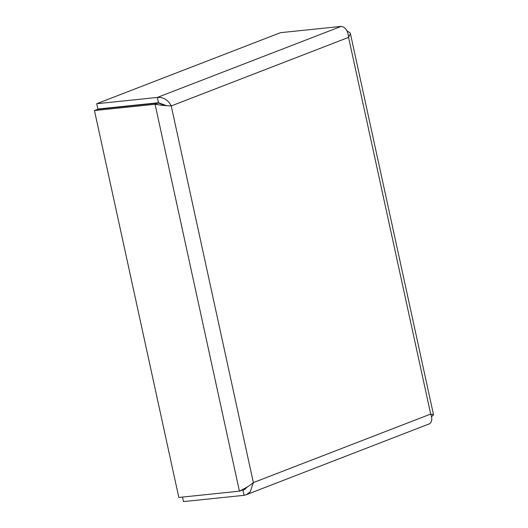 <?xml version="1.0" encoding="UTF-8"?>
<svg xmlns="http://www.w3.org/2000/svg" width="528" height="528" viewBox="0 0 528 528"><rect width="100%" height="100%" fill="white"/><g stroke="black" fill="none" stroke-linecap="round" stroke-linejoin="round"><path stroke-width="0.79" d="M247.863 486.578L244.167 489.661L242.933 490.017L244.088 495.323L246.14 494.769L429.779 423.687C432.089 421.826 432.392 418.618 430.696 414.058L348.566 37.389L171.237 105.937L253.361 482.599L430.696 414.058L433.528 414.883L431.548 416.671M166.459 105.626L158.492 102.742L97.885 109.019L96.73 103.712L280.513 32.677L341.121 26.4L343.279 26.961C346.381 28.736 348.143 32.215 348.566 37.389L350.401 33.634L350.018 32.769L346.929 30.895M182.49 497.066L183.48 501.6L244.088 495.323M245.309 489.1L242.213 490.096M243.771 488.882L242.774 489.878L239.428 491.172L242.26 489.674C246.675 487.516 250.371 485.159 253.361 482.599L250.18 491.931L246.14 494.769M167.482 105.699L163.72 105.125L158.413 102.98L155.067 104.273L239.428 491.172L178.82 497.449L94.459 110.55L155.067 104.273L162.221 105.362L171.237 105.937C169.112 101.416 165.647 98.597 160.849 97.475L157.337 97.442L341.121 26.4M158.413 102.98L97.805 109.256L94.459 110.55M158.492 102.742L157.337 97.442L96.73 103.712M104.26 108.583L105.059 108.28M100.082 109.019L100.874 108.709M433.541 414.883L350.414 33.634"/></g></svg>
